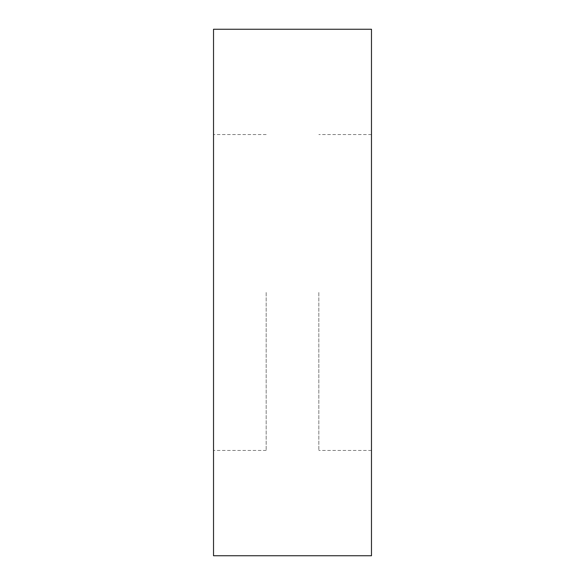 <?xml version="1.0" encoding="UTF-8"?>
<svg xmlns="http://www.w3.org/2000/svg" width="585" height="585" viewBox="0 0 585 585"><rect width="100%" height="100%" fill="white"/><g stroke="black" fill="none" stroke-linecap="round" stroke-linejoin="round"><path stroke-width="0.44" stroke-dasharray="2.92 2.19" d="M371.475 29.25L371.475 555.75M213.525 29.25L213.525 555.75M266.175 292.5L266.175 450.45L266.175 292.5M318.825 292.5L318.825 450.45L318.825 292.5M266.175 450.45L213.525 450.45M371.475 450.45L318.825 450.45M371.475 134.55L318.825 134.55M266.175 134.55L213.525 134.55"/><path stroke-width="0.88" d="M371.475 292.5L371.475 29.25L213.525 29.25L213.525 555.75L371.475 555.75L371.475 292.5"/></g></svg>
